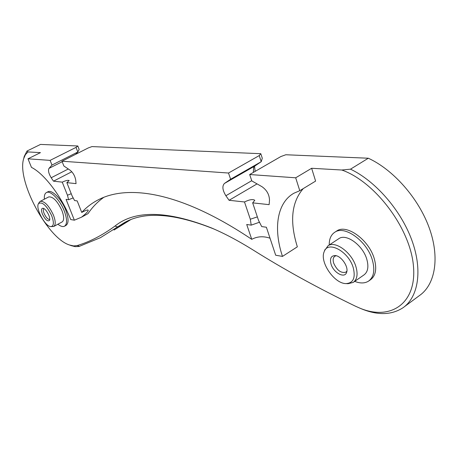 <?xml version="1.0" encoding="UTF-8"?>
<svg xmlns="http://www.w3.org/2000/svg" width="458" height="458" viewBox="0 0 458 458"><rect width="100%" height="100%" fill="white"/><g stroke="black" fill="none" stroke-linecap="round" stroke-linejoin="round"><path stroke-width="0.69" d="M49.739 219.479C47.867 219.456 45.995 217.458 44.128 213.485C43.172 210.995 43.075 209.358 43.842 208.567M42.422 214.104C45.13 219.554 47.472 221.689 49.441 220.51C51.25 218.203 45.886 208.172 42.88 208.247C41.22 208.459 41.071 210.405 42.422 214.104M51.691 215.707C54.17 222.594 53.889 226.223 50.832 226.59C45.17 226.733 35.129 208.001 38.529 203.615C42.193 201.406 46.579 205.436 51.691 215.707M50.832 226.59L53.712 226.481C55.807 224.987 55.71 221.185 53.426 215.077C48.892 205.545 44.506 200.965 40.252 201.343L39.228 202.396M53.809 226.429L62.099 221.941C64.234 220.424 64.177 216.623 61.922 210.537C57.433 201.045 53.031 196.505 48.725 196.917L48.622 196.969M346.906 271.084L345.853 272.189C341.015 273.386 336.951 270.352 333.653 263.087C332.714 259.789 333.126 257.499 334.895 256.211L336.161 255.741M331.02 264.037C333.413 272.693 344.651 278.876 346.591 272.43C348.973 267.02 341.095 255.564 335.021 255.558C330.997 255.793 329.663 258.615 331.02 264.037M353.29 267.89C355.683 277.92 353.238 283.153 345.95 283.594C334.3 283.691 319.466 261.936 324.161 251.78C327.693 240.135 348.767 251.368 353.29 267.89M345.95 283.594L348.103 283.691L353.21 282.42C357.12 279.529 358.047 274.359 355.998 266.911C352.082 252.782 335.393 240.404 328.065 245.763L324.556 250.629M353.553 282.18L363.927 274.96C367.877 272.035 368.856 266.871 366.852 259.457C363.028 245.396 346.334 233.202 338.909 238.618L338.548 238.858M360.051 308.234L362.003 309.053C378.016 315.465 391.647 315.052 402.903 307.816C418.452 297.116 422.826 269.985 411.731 239.912C400.676 209.856 375.291 180.944 350.507 169.168L341.823 170.015C374.988 181.591 410.294 228.204 413.442 265.966C417.026 303.854 390.262 321.012 359.805 308.125L355.448 306.202C318.024 288.111 283.8 269.31 252.77 249.793C238.166 240.702 224.368 233.408 211.384 227.907C167.118 210.548 134.978 209.941 114.958 226.08C102.374 235.292 89.797 241.79 77.225 245.562L73.618 245.929L69.496 244.996C47.306 238.212 16.477 180.257 23.73 158.502L25.453 154.575L28.03 151.924L26.993 151.037L24.24 156.39L23.856 157.993M71.099 245.591L75.198 246.656L79.022 246.478L100.451 237.673L124.439 222.588C144.642 211.127 174.343 213.216 213.548 228.857L215.168 229.555M341.823 170.015L311.635 168.275L315.608 181.093L299.778 190.711L295.691 177.801L249.684 174.532L251.808 180.916L261.976 186.687C266.837 190.122 269.344 194.633 269.499 200.226L269.121 204.652L252.661 202.86L258.495 220.304L261.701 226.584L266.384 227.237L275.682 255.226L282.489 256.406C273.203 228.782 276.93 202.717 293.944 193.213L299.778 190.711M303.236 188.616C291.477 202.218 289.513 221.62 297.345 246.822L282.489 256.406M103.789 197.335C97.543 201.812 92.287 207.251 88.028 213.634L81.501 217.189L74.362 220.189L66.072 199.367L68.626 199.722L67.446 195.217L62.248 182.135L53.494 181.179L51.193 177.75C48.663 173.548 47.935 170.422 49 168.378L51.977 165.057L77.814 152.022L75.69 154.289M51.977 165.057L50.111 160.374L27.984 158.806L40.459 152.64L28.03 151.924M47.827 191.839L47.964 191.765C51.949 189.366 61.527 199.144 65.74 210.102C68.757 218.283 68.826 223.395 65.946 225.428L64.607 226.16M336.264 231.29L336.756 230.969C346.729 223.704 369.251 240.061 374.363 259.033C377.014 268.966 375.692 275.893 370.408 279.815L368.993 280.811M249.684 174.532L280.857 156.55L285.821 154.752L368.312 158.228L350.507 169.168M311.635 168.275L295.691 177.801M270.031 238.212C263.424 235.984 257.333 236.357 251.745 239.334L246.719 224.5L251.213 225.13L250.308 219.227L244.492 201.967L229.069 200.289L225.88 195.732C222.474 190.173 221.993 186.08 224.426 183.458L230.609 179.238L228.508 173.032L61.985 161.216L88.274 147.934L91.989 146.583L260.808 153.699L259.228 155.583L261.226 161.697L262.285 158.239L260.808 153.699M79.142 149.428L77.814 152.022L76.022 147.384L77.808 145.988L79.142 149.428M228.508 173.032L259.228 155.583M61.985 161.216L63.874 166.002L70.091 170.187C73.125 172.695 75.009 176.055 75.742 180.275L76.051 183.635L66.857 182.633L72.072 195.824L74.562 200.547L77.196 200.913L81.742 212.438C85.772 210.291 87.93 209.564 88.217 210.251C88.199 211.378 85.961 213.686 81.501 217.189M71.814 171.75L53.494 181.179M62.248 182.135C65.792 180.504 68.087 179.983 69.147 180.572L66.857 182.633M230.609 179.238L261.226 161.697L254.785 166.054L253.623 167.439L253.348 172.426M255.14 171.389L254.539 166.237M368.312 158.228C393.176 169.615 418.406 198.028 429.192 227.781C440.006 257.551 435.289 284.636 419.476 295.536L404.231 306.831M130.347 219.897L114.019 230.036M26.993 151.037L40.522 144.419L77.808 145.988M71.248 193.734L67.446 195.217M73.171 197.913L68.626 199.722M50.111 160.374L76.022 147.384M27.984 158.806L31.465 167.382C44.289 173.708 61.807 196.78 70.721 219.554L74.362 220.189M250.308 219.227L257.356 216.892M244.492 201.967C249.473 199.551 252.908 198.99 254.797 200.289L252.661 202.86M251.213 225.13L259.48 222.233M81.742 212.438C86.448 207.234 92.069 202.974 98.596 199.648C128.727 184.145 181.786 192.274 251.745 239.334M257.053 183.893L229.069 200.289M354.715 281.372C360.2 283.536 364.803 283.462 368.524 281.138C373.802 277.222 375.113 270.294 372.451 260.356C367.316 241.366 344.794 224.97 334.844 232.212C331.025 234.708 329.153 238.967 329.233 244.99M57.885 224.22C60.593 226.338 62.792 227.013 64.469 226.235C67.337 224.202 67.263 219.096 64.234 210.903C60.009 199.946 50.437 190.15 46.47 192.543C44.781 193.448 44.083 195.663 44.369 199.19M79.52 246.341L77.225 245.562M129.139 220.384L117.54 226.905L114.958 226.08M68.311 168.991L51.193 177.75M49 168.378L62.179 161.714M225.88 195.732L251.728 180.692M224.426 183.458L254.785 166.054M38.529 203.615L39.354 202.178M48.725 196.917L40.252 201.343M346.735 271.983L346.591 272.43M324.161 251.78L324.854 249.753M338.909 238.618L328.065 245.763M69.496 244.996L71.505 245.746M23.73 158.502L24.24 156.39M213.548 228.857L211.384 227.907M359.805 308.125L362.003 309.053M336.756 230.969L334.844 232.212M47.964 191.765L46.47 192.543"/></g></svg>
